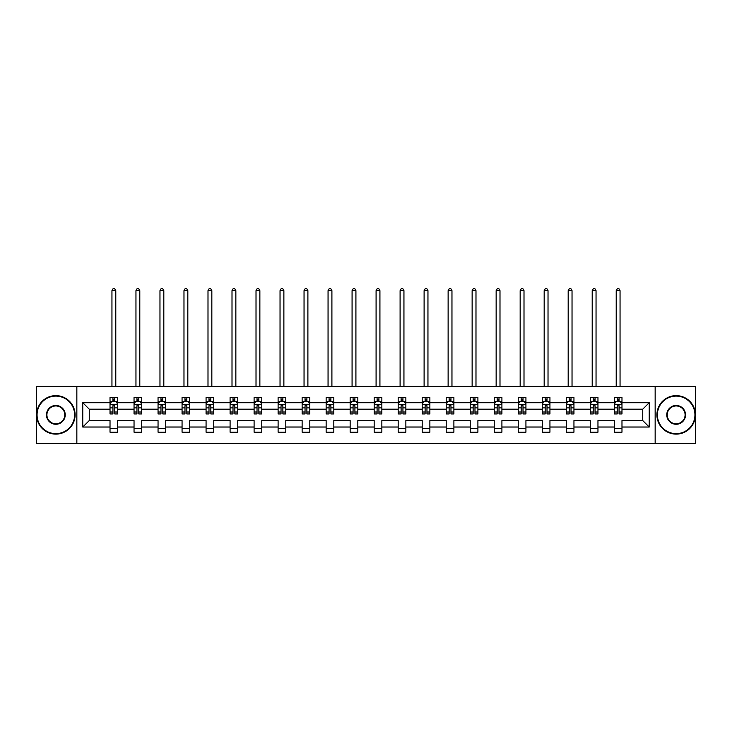 <?xml version="1.0" encoding="UTF-8"?>
<svg xmlns="http://www.w3.org/2000/svg" width="732" height="732" viewBox="0 0 732 732"><rect width="100%" height="100%" fill="white"/><g stroke="black" fill="none" stroke-linecap="round" stroke-linejoin="round"><path stroke-width="1.1" d="M655.149 443.345L695.4 443.345L695.4 386.395L655.149 386.395L655.149 443.345L76.851 443.345L76.851 386.395L36.6 386.395L36.6 443.345L76.851 443.345M621.98 427.031L621.98 420.571L642.76 420.571L649.22 427.031L621.98 427.031L621.98 432.191L614.285 432.191L614.285 427.031L597.962 427.031L597.962 432.191L590.267 432.191L590.267 427.031L573.952 427.031L573.952 432.191L566.257 432.191L566.257 427.031L549.942 427.031L549.942 432.191L542.247 432.191L542.247 427.031L525.933 427.031L525.933 432.191L518.229 432.191L518.229 427.031L501.914 427.031L501.914 432.191L494.219 432.191L494.219 427.031L477.904 427.031L477.904 432.191L470.209 432.191L470.209 427.031L453.895 427.031L453.895 432.191L446.191 432.191L446.191 427.031L429.876 427.031L429.876 432.191L422.181 432.191L422.181 427.031L405.867 427.031L405.867 432.191L398.171 432.191L398.171 427.031L381.857 427.031L381.857 432.191L374.162 432.191L374.162 427.031L357.838 427.031L357.838 432.191L350.143 432.191L350.143 427.031L333.829 427.031L333.829 432.191L326.133 432.191L326.133 427.031L309.819 427.031L309.819 432.191L302.124 432.191L302.124 427.031L285.809 427.031L285.809 432.191L278.105 432.191L278.105 427.031L261.791 427.031L261.791 432.191L254.095 432.191L254.095 427.031L237.781 427.031L237.781 432.191L230.086 432.191L230.086 427.031L213.771 427.031L213.771 432.191L206.067 432.191L206.067 427.031L189.753 427.031L189.753 432.191L182.058 432.191L182.058 427.031L165.743 427.031L165.743 432.191L158.048 432.191L158.048 427.031L141.734 427.031L141.734 432.191L134.038 432.191L134.038 427.031L117.715 427.031L117.715 432.191L110.02 432.191L110.02 427.031L82.78 427.031L82.78 402.71L110.02 402.71L110.02 397.558L117.715 397.558L117.715 402.71L134.038 402.71L134.038 397.558L141.734 397.558L141.734 402.71L158.048 402.71L158.048 397.558L165.743 397.558L165.743 402.71L182.058 402.71L182.058 397.558L189.753 397.558L189.753 402.71L206.067 402.71L206.067 397.558L213.771 397.558L213.771 402.71L230.086 402.71L230.086 397.558L237.781 397.558L237.781 402.71L254.095 402.71L254.095 397.558L261.791 397.558L261.791 402.71L278.105 402.71L278.105 397.558L285.809 397.558L285.809 402.71L302.124 402.71L302.124 397.558L309.819 397.558L309.819 402.71L326.133 402.71L326.133 397.558L333.829 397.558L333.829 402.71L350.143 402.71L350.143 397.558L357.838 397.558L357.838 402.71L374.162 402.71L374.162 397.558L381.857 397.558L381.857 402.71L398.171 402.71L398.171 397.558L405.867 397.558L405.867 402.71L422.181 402.71L422.181 397.558L429.876 397.558L429.876 402.71L446.191 402.71L446.191 397.558L453.895 397.558L453.895 402.71L470.209 402.71L470.209 397.558L477.904 397.558L477.904 402.71L494.219 402.71L494.219 397.558L501.914 397.558L501.914 402.71L518.229 402.71L518.229 397.558L525.933 397.558L525.933 402.71L542.247 402.71L542.247 397.558L549.942 397.558L549.942 402.71L566.257 402.71L566.257 397.558L573.952 397.558L573.952 402.71L590.267 402.71L590.267 397.558L597.962 397.558L597.962 402.71L614.285 402.71L614.285 397.558L621.98 397.558L621.98 402.71L649.22 402.71L649.22 427.031M655.149 386.395L76.851 386.395M614.285 402.71L614.285 409.179L597.962 409.179L597.962 402.71M597.962 427.031L597.962 420.571L614.285 420.571L614.285 427.031M590.267 402.71L590.267 409.179L573.952 409.179L573.952 402.71M573.952 427.031L573.952 420.571L590.267 420.571L590.267 427.031M566.257 402.71L566.257 409.179L549.942 409.179L549.942 402.71M549.942 427.031L549.942 420.571L566.257 420.571L566.257 427.031M542.247 402.71L542.247 409.179L525.933 409.179L525.933 402.71M525.933 427.031L525.933 420.571L542.247 420.571L542.247 427.031M518.229 402.71L518.229 409.179L501.914 409.179L501.914 402.71M501.914 427.031L501.914 420.571L518.229 420.571L518.229 427.031M494.219 402.71L494.219 409.179L477.904 409.179L477.904 402.71M477.904 427.031L477.904 420.571L494.219 420.571L494.219 427.031M470.209 402.71L470.209 409.179L453.895 409.179L453.895 402.71M453.895 427.031L453.895 420.571L470.209 420.571L470.209 427.031M446.191 402.71L446.191 409.179L429.876 409.179L429.876 402.71M429.876 427.031L429.876 420.571L446.191 420.571L446.191 427.031M422.181 402.71L422.181 409.179L405.867 409.179L405.867 402.71M405.867 427.031L405.867 420.571L422.181 420.571L422.181 427.031M398.171 402.71L398.171 409.179L381.857 409.179L381.857 402.71M381.857 427.031L381.857 420.571L398.171 420.571L398.171 427.031M374.162 402.71L374.162 409.179L357.838 409.179L357.838 402.71M357.838 427.031L357.838 420.571L374.162 420.571L374.162 427.031M350.143 402.71L350.143 409.179L333.829 409.179L333.829 402.71M333.829 427.031L333.829 420.571L350.143 420.571L350.143 427.031M326.133 402.71L326.133 409.179L309.819 409.179L309.819 402.71M309.819 427.031L309.819 420.571L326.133 420.571L326.133 427.031M302.124 402.71L302.124 409.179L285.809 409.179L285.809 402.71M285.809 427.031L285.809 420.571L302.124 420.571L302.124 427.031M278.105 402.71L278.105 409.179L261.791 409.179L261.791 402.71M261.791 427.031L261.791 420.571L278.105 420.571L278.105 427.031M254.095 402.71L254.095 409.179L237.781 409.179L237.781 402.71M237.781 427.031L237.781 420.571L254.095 420.571L254.095 427.031M230.086 402.71L230.086 409.179L213.771 409.179L213.771 402.71M213.771 427.031L213.771 420.571L230.086 420.571L230.086 427.031M206.067 402.71L206.067 409.179L189.753 409.179L189.753 402.71M189.753 427.031L189.753 420.571L206.067 420.571L206.067 427.031M182.058 402.71L182.058 409.179L165.743 409.179L165.743 402.71M165.743 427.031L165.743 420.571L182.058 420.571L182.058 427.031M158.048 402.71L158.048 409.179L141.734 409.179L141.734 402.71M141.734 427.031L141.734 420.571L158.048 420.571L158.048 427.031M134.038 402.71L134.038 409.179L117.715 409.179L117.715 402.71M117.715 427.031L117.715 420.571L134.038 420.571L134.038 427.031M110.02 402.71L110.02 409.179L89.24 409.179L89.24 420.571L110.02 420.571L110.02 427.031M82.78 402.71L89.24 409.179M642.76 420.571L642.76 409.179L621.98 409.179L621.98 402.71M617.204 401.401L619.052 401.401M593.194 401.401L595.043 401.401M569.185 401.401L571.024 401.401M545.166 401.401L547.014 401.401M521.157 401.401L523.005 401.401M497.147 401.401L498.995 401.401M473.128 401.401L474.977 401.401M449.119 401.401L450.967 401.401M425.109 401.401L426.957 401.401M401.099 401.401L402.939 401.401M377.081 401.401L378.929 401.401M353.071 401.401L354.919 401.401M329.061 401.401L330.901 401.401M305.043 401.401L306.891 401.401M281.033 401.401L282.881 401.401M257.024 401.401L258.872 401.401M233.005 401.401L234.853 401.401M208.995 401.401L210.843 401.401M184.986 401.401L186.834 401.401M160.976 401.401L162.815 401.401M136.957 401.401L138.805 401.401M112.948 401.401L114.796 401.401M110.02 428.339L117.715 428.339M134.038 428.339L141.734 428.339M158.048 428.339L165.743 428.339M182.058 428.339L189.753 428.339M206.067 428.339L213.771 428.339M230.086 428.339L237.781 428.339M254.095 428.339L261.791 428.339M278.105 428.339L285.809 428.339M302.124 428.339L309.819 428.339M326.133 428.339L333.829 428.339M350.143 428.339L357.838 428.339M374.162 428.339L381.857 428.339M398.171 428.339L405.867 428.339M422.181 428.339L429.876 428.339M446.191 428.339L453.895 428.339M470.209 428.339L477.904 428.339M494.219 428.339L501.914 428.339M518.229 428.339L525.933 428.339M542.247 428.339L549.942 428.339M566.257 428.339L573.952 428.339M590.267 428.339L597.962 428.339M614.285 428.339L621.98 428.339M89.24 420.571L82.78 427.031M649.22 402.71L642.76 409.179M114.796 399.553L112.948 399.553M111.465 401.667L110.02 401.667L110.02 397.558L112.948 397.558L112.948 401.484M110.02 412.015L110.02 413.946L112.948 413.946L112.948 412.015L110.02 412.015L110.02 409.179M117.715 409.179L117.715 413.946L114.796 413.946L114.796 405.711C114.183 404.531 113.561 404.531 112.948 405.711L112.948 412.015M116.269 401.667L117.715 401.667L117.715 397.558L114.796 397.558L114.796 401.484M117.715 404.558L116.178 401.484L111.566 401.484L110.02 404.558M115.793 386.395L115.793 290.65L111.95 290.65L111.95 386.395M111.95 290.65L113.103 288.655L114.64 288.655L115.793 290.65M55.842 396.094A18.776 18.776 0 0 0 37.058 414.87A18.776 18.776 0 0 0 55.842 433.646A18.776 18.776 0 0 0 74.618 414.87A18.776 18.776 0 0 0 55.842 396.094M55.842 434.113A19.242 19.242 0 0 1 36.6 414.87A19.242 19.242 0 0 1 55.842 395.628A19.242 19.242 0 0 1 75.085 414.87A19.242 19.242 0 0 1 55.842 434.113M55.842 405.482A9.388 9.388 0 0 1 65.23 414.87A9.388 9.388 0 0 1 55.842 424.258A9.388 9.388 0 0 1 46.455 414.87A9.388 9.388 0 0 1 55.842 405.482M55.842 423.801A8.93 8.93 0 0 0 64.773 414.87A8.93 8.93 0 0 0 55.842 405.94A8.93 8.93 0 0 0 46.912 414.87A8.93 8.93 0 0 0 55.842 423.801M676.158 396.094A18.776 18.776 0 0 0 657.382 414.87A18.776 18.776 0 0 0 676.158 433.646A18.776 18.776 0 0 0 694.942 414.87A18.776 18.776 0 0 0 676.158 396.094M676.158 434.113A19.242 19.242 0 0 1 656.915 414.87A19.242 19.242 0 0 1 676.158 395.628A19.242 19.242 0 0 1 695.4 414.87A19.242 19.242 0 0 1 676.158 434.113M676.158 405.482A9.388 9.388 0 0 1 685.545 414.87A9.388 9.388 0 0 1 676.158 424.258A9.388 9.388 0 0 1 666.77 414.87A9.388 9.388 0 0 1 676.158 405.482M676.158 423.801A8.93 8.93 0 0 0 685.088 414.87A8.93 8.93 0 0 0 676.158 405.94A8.93 8.93 0 0 0 667.227 414.87A8.93 8.93 0 0 0 676.158 423.801M138.805 399.553L136.957 399.553M135.484 401.667L134.038 401.667L134.038 397.558L136.957 397.558L136.957 401.484M134.038 412.015L134.038 413.946L136.957 413.946L136.957 412.015L134.038 412.015L134.038 409.179M141.734 409.179L141.734 413.946L138.805 413.946L138.805 405.711C138.192 404.531 137.579 404.531 136.957 405.711L136.957 412.015M140.288 401.667L141.734 401.667L141.734 397.558L138.805 397.558L138.805 401.484M141.734 404.558L140.187 401.484L135.576 401.484L134.038 404.558M139.803 386.395L139.803 290.65L135.96 290.65L135.96 386.395M135.96 290.65L137.113 288.655L138.65 288.655L139.803 290.65M162.815 399.553L160.976 399.553M159.494 401.667L158.048 401.667L158.048 397.558L160.976 397.558L160.976 401.484M158.048 412.015L158.048 413.946L160.976 413.946L160.976 412.015L158.048 412.015L158.048 409.179M165.743 409.179L165.743 413.946L162.815 413.946L162.815 405.711C162.202 404.531 161.589 404.531 160.976 405.711L160.976 412.015M164.297 401.667L165.743 401.667L165.743 397.558L162.815 397.558L162.815 401.484M165.743 404.558L164.206 401.484L159.585 401.484L158.048 404.558M163.822 386.395L163.822 290.65L159.969 290.65L159.969 386.395M159.969 290.65L161.122 288.655L162.669 288.655L163.822 290.65M186.834 399.553L184.986 399.553M183.503 401.667L182.058 401.667L182.058 397.558L184.986 397.558L184.986 401.484M182.058 412.015L182.058 413.946L184.986 413.946L184.986 412.015L182.058 412.015L182.058 409.179M189.753 409.179L189.753 413.946L186.834 413.946L186.834 405.711C186.212 404.531 185.599 404.531 184.986 405.711L184.986 412.015M188.307 401.667L189.753 401.667L189.753 397.558L186.834 397.558L186.834 401.484M189.753 404.558L188.215 401.484L183.595 401.484L182.058 404.558M187.831 386.395L187.831 290.65L183.979 290.65L183.979 386.395M183.979 290.65L185.141 288.655L186.678 288.655L187.831 290.65M210.843 399.553L208.995 399.553M207.522 401.667L206.067 401.667L206.067 397.558L208.995 397.558L208.995 401.484M206.067 412.015L206.067 413.946L208.995 413.946L208.995 412.015L206.067 412.015L206.067 409.179M213.771 409.179L213.771 413.946L210.843 413.946L210.843 405.711C210.23 404.531 209.617 404.531 208.995 405.711L208.995 412.015M212.317 401.667L213.771 401.667L213.771 397.558L210.843 397.558L210.843 401.484M213.771 404.558L212.225 401.484L207.614 401.484L206.067 404.558M211.841 386.395L211.841 290.65L207.998 290.65L207.998 386.395M207.998 290.65L209.151 288.655L210.688 288.655L211.841 290.65M234.853 399.553L233.005 399.553M231.532 401.667L230.086 401.667L230.086 397.558L233.005 397.558L233.005 401.484M230.086 412.015L230.086 413.946L233.005 413.946L233.005 412.015L230.086 412.015L230.086 409.179M237.781 409.179L237.781 413.946L234.853 413.946L234.853 405.711C234.24 404.531 233.627 404.531 233.005 405.711L233.005 412.015M236.335 401.667L237.781 401.667L237.781 397.558L234.853 397.558L234.853 401.484M237.781 404.558L236.244 401.484L231.623 401.484L230.086 404.558M235.86 386.395L235.86 290.65L232.007 290.65L232.007 386.395M232.007 290.65L233.16 288.655L234.698 288.655L235.86 290.65M258.872 399.553L257.024 399.553M255.541 401.667L254.095 401.667L254.095 397.558L257.024 397.558L257.024 401.484M254.095 412.015L254.095 413.946L257.024 413.946L257.024 412.015L254.095 412.015L254.095 409.179M261.791 409.179L261.791 413.946L258.872 413.946L258.872 405.711C258.25 404.531 257.637 404.531 257.024 405.711L257.024 412.015M260.345 401.667L261.791 401.667L261.791 397.558L258.872 397.558L258.872 401.484M261.791 404.558L260.253 401.484L255.633 401.484L254.095 404.558M259.869 386.395L259.869 290.65L256.017 290.65L256.017 386.395M256.017 290.65L257.179 288.655L258.716 288.655L259.869 290.65M282.881 399.553L281.033 399.553M279.56 401.667L278.105 401.667L278.105 397.558L281.033 397.558L281.033 401.484M278.105 412.015L278.105 413.946L281.033 413.946L281.033 412.015L278.105 412.015L278.105 409.179M285.809 409.179L285.809 413.946L282.881 413.946L282.881 405.711C282.268 404.531 281.646 404.531 281.033 405.711L281.033 412.015M284.355 401.667L285.809 401.667L285.809 397.558L282.881 397.558L282.881 401.484M285.809 404.558L284.263 401.484L279.651 401.484L278.105 404.558M283.879 386.395L283.879 290.65L280.036 290.65L280.036 386.395M280.036 290.65L281.189 288.655L282.726 288.655L283.879 290.65M306.891 399.553L305.043 399.553M303.57 401.667L302.124 401.667L302.124 397.558L305.043 397.558L305.043 401.484M302.124 412.015L302.124 413.946L305.043 413.946L305.043 412.015L302.124 412.015L302.124 409.179M309.819 409.179L309.819 413.946L306.891 413.946L306.891 405.711C306.278 404.531 305.665 404.531 305.043 405.711L305.043 412.015M308.373 401.667L309.819 401.667L309.819 397.558L306.891 397.558L306.891 401.484M309.819 404.558L308.282 401.484L303.661 401.484L302.124 404.558M307.898 386.395L307.898 290.65L304.045 290.65L304.045 386.395M304.045 290.65L305.198 288.655L306.735 288.655L307.898 290.65M330.901 399.553L329.061 399.553M327.579 401.667L326.133 401.667L326.133 397.558L329.061 397.558L329.061 401.484M326.133 412.015L326.133 413.946L329.061 413.946L329.061 412.015L326.133 412.015L326.133 409.179M333.829 409.179L333.829 413.946L330.901 413.946L330.901 405.711C330.288 404.531 329.675 404.531 329.061 405.711L329.061 412.015M332.383 401.667L333.829 401.667L333.829 397.558L330.901 397.558L330.901 401.484M333.829 404.558L332.291 401.484L327.671 401.484L326.133 404.558M331.907 386.395L331.907 290.65L328.055 290.65L328.055 386.395M328.055 290.65L329.208 288.655L330.754 288.655L331.907 290.65M354.919 399.553L353.071 399.553M351.589 401.667L350.143 401.667L350.143 397.558L353.071 397.558L353.071 401.484M350.143 412.015L350.143 413.946L353.071 413.946L353.071 412.015L350.143 412.015L350.143 409.179M357.838 409.179L357.838 413.946L354.919 413.946L354.919 405.711C354.306 404.531 353.684 404.531 353.071 405.711L353.071 412.015M356.393 401.667L357.838 401.667L357.838 397.558L354.919 397.558L354.919 401.484M357.838 404.558L356.301 401.484L351.689 401.484L350.143 404.558M355.917 386.395L355.917 290.65L352.074 290.65L352.074 386.395M352.074 290.65L353.227 288.655L354.764 288.655L355.917 290.65M378.929 399.553L377.081 399.553M375.608 401.667L374.162 401.667L374.162 397.558L377.081 397.558L377.081 401.484M374.162 412.015L374.162 413.946L377.081 413.946L377.081 412.015L374.162 412.015L374.162 409.179M381.857 409.179L381.857 413.946L378.929 413.946L378.929 405.711C378.316 404.531 377.703 404.531 377.081 405.711L377.081 412.015M380.411 401.667L381.857 401.667L381.857 397.558L378.929 397.558L378.929 401.484M381.857 404.558L380.311 401.484L375.699 401.484L374.162 404.558M379.926 386.395L379.926 290.65L376.083 290.65L376.083 386.395M376.083 290.65L377.236 288.655L378.773 288.655L379.926 290.65M402.939 399.553L401.099 399.553M399.617 401.667L398.171 401.667L398.171 397.558L401.099 397.558L401.099 401.484M398.171 412.015L398.171 413.946L401.099 413.946L401.099 412.015L398.171 412.015L398.171 409.179M405.867 409.179L405.867 413.946L402.939 413.946L402.939 405.711C402.325 404.531 401.712 404.531 401.099 405.711L401.099 412.015M404.421 401.667L405.867 401.667L405.867 397.558L402.939 397.558L402.939 401.484M405.867 404.558L404.329 401.484L399.709 401.484L398.171 404.558M403.945 386.395L403.945 290.65L400.093 290.65L400.093 386.395M400.093 290.65L401.246 288.655L402.792 288.655L403.945 290.65M426.957 399.553L425.109 399.553M423.627 401.667L422.181 401.667L422.181 397.558L425.109 397.558L425.109 401.484M422.181 412.015L422.181 413.946L425.109 413.946L425.109 412.015L422.181 412.015L422.181 409.179M429.876 409.179L429.876 413.946L426.957 413.946L426.957 405.711C426.335 404.531 425.722 404.531 425.109 405.711L425.109 412.015M428.43 401.667L429.876 401.667L429.876 397.558L426.957 397.558L426.957 401.484M429.876 404.558L428.339 401.484L423.718 401.484L422.181 404.558M427.955 386.395L427.955 290.65L424.103 290.65L424.103 386.395M424.103 290.65L425.265 288.655L426.802 288.655L427.955 290.65M450.967 399.553L449.119 399.553M447.645 401.667L446.191 401.667L446.191 397.558L449.119 397.558L449.119 401.484M446.191 412.015L446.191 413.946L449.119 413.946L449.119 412.015L446.191 412.015L446.191 409.179M453.895 409.179L453.895 413.946L450.967 413.946L450.967 405.711C450.354 404.531 449.732 404.531 449.119 405.711L449.119 412.015M452.44 401.667L453.895 401.667L453.895 397.558L450.967 397.558L450.967 401.484M453.895 404.558L452.349 401.484L447.737 401.484L446.191 404.558M451.964 386.395L451.964 290.65L448.121 290.65L448.121 386.395M448.121 290.65L449.274 288.655L450.811 288.655L451.964 290.65M474.977 399.553L473.128 399.553M471.655 401.667L470.209 401.667L470.209 397.558L473.128 397.558L473.128 401.484M470.209 412.015L470.209 413.946L473.128 413.946L473.128 412.015L470.209 412.015L470.209 409.179M477.904 409.179L477.904 413.946L474.977 413.946L474.977 405.711C474.363 404.531 473.75 404.531 473.128 405.711L473.128 412.015M476.459 401.667L477.904 401.667L477.904 397.558L474.977 397.558L474.977 401.484M477.904 404.558L476.367 401.484L471.747 401.484L470.209 404.558M475.983 386.395L475.983 290.65L472.131 290.65L472.131 386.395M472.131 290.65L473.284 288.655L474.821 288.655L475.983 290.65M498.995 399.553L497.147 399.553M495.665 401.667L494.219 401.667L494.219 397.558L497.147 397.558L497.147 401.484M494.219 412.015L494.219 413.946L497.147 413.946L497.147 412.015L494.219 412.015L494.219 409.179M501.914 409.179L501.914 413.946L498.995 413.946L498.995 405.711C498.373 404.531 497.76 404.531 497.147 405.711L497.147 412.015M500.468 401.667L501.914 401.667L501.914 397.558L498.995 397.558L498.995 401.484M501.914 404.558L500.377 401.484L495.756 401.484L494.219 404.558M499.993 386.395L499.993 290.65L496.14 290.65L496.14 386.395M496.14 290.65L497.303 288.655L498.84 288.655L499.993 290.65M523.005 399.553L521.157 399.553M519.683 401.667L518.229 401.667L518.229 397.558L521.157 397.558L521.157 401.484M518.229 412.015L518.229 413.946L521.157 413.946L521.157 412.015L518.229 412.015L518.229 409.179M525.933 409.179L525.933 413.946L523.005 413.946L523.005 405.711C522.392 404.531 521.77 404.531 521.157 405.711L521.157 412.015M524.478 401.667L525.933 401.667L525.933 397.558L523.005 397.558L523.005 401.484M525.933 404.558L524.387 401.484L519.775 401.484L518.229 404.558M524.002 386.395L524.002 290.65L520.159 290.65L520.159 386.395M520.159 290.65L521.312 288.655L522.849 288.655L524.002 290.65M547.014 399.553L545.166 399.553M543.693 401.667L542.247 401.667L542.247 397.558L545.166 397.558L545.166 401.484M542.247 412.015L542.247 413.946L545.166 413.946L545.166 412.015L542.247 412.015L542.247 409.179M549.942 409.179L549.942 413.946L547.014 413.946L547.014 405.711C546.401 404.531 545.788 404.531 545.166 405.711L545.166 412.015M548.497 401.667L549.942 401.667L549.942 397.558L547.014 397.558L547.014 401.484M549.942 404.558L548.405 401.484L543.784 401.484L542.247 404.558M548.021 386.395L548.021 290.65L544.169 290.65L544.169 386.395M544.169 290.65L545.322 288.655L546.859 288.655L548.021 290.65M571.024 399.553L569.185 399.553M567.703 401.667L566.257 401.667L566.257 397.558L569.185 397.558L569.185 401.484M566.257 412.015L566.257 413.946L569.185 413.946L569.185 412.015L566.257 412.015L566.257 409.179M573.952 409.179L573.952 413.946L571.024 413.946L571.024 405.711C570.411 404.531 569.798 404.531 569.185 405.711L569.185 412.015M572.506 401.667L573.952 401.667L573.952 397.558L571.024 397.558L571.024 401.484M573.952 404.558L572.415 401.484L567.794 401.484L566.257 404.558M572.031 386.395L572.031 290.65L568.178 290.65L568.178 386.395M568.178 290.65L569.331 288.655L570.878 288.655L572.031 290.65M595.043 399.553L593.194 399.553M591.712 401.667L590.267 401.667L590.267 397.558L593.194 397.558L593.194 401.484M590.267 412.015L590.267 413.946L593.194 413.946L593.194 412.015L590.267 412.015L590.267 409.179M597.962 409.179L597.962 413.946L595.043 413.946L595.043 405.711C594.43 404.531 593.808 404.531 593.194 405.711L593.194 412.015M596.516 401.667L597.962 401.667L597.962 397.558L595.043 397.558L595.043 401.484M597.962 404.558L596.424 401.484L591.813 401.484L590.267 404.558M596.04 386.395L596.04 290.65L592.197 290.65L592.197 386.395M592.197 290.65L593.35 288.655L594.887 288.655L596.04 290.65M619.052 399.553L617.204 399.553M615.731 401.667L614.285 401.667L614.285 397.558L617.204 397.558L617.204 401.484M614.285 412.015L614.285 413.946L617.204 413.946L617.204 412.015L614.285 412.015L614.285 409.179M621.98 409.179L621.98 413.946L619.052 413.946L619.052 405.711C618.439 404.531 617.826 404.531 617.204 405.711L617.204 412.015M620.535 401.667L621.98 401.667L621.98 397.558L619.052 397.558L619.052 401.484M621.98 404.558L620.434 401.484L615.822 401.484L614.285 404.558M620.05 386.395L620.05 290.65L616.207 290.65L616.207 386.395M616.207 290.65L617.36 288.655L618.897 288.655L620.05 290.65M117.678 404.485L110.065 404.485M117.715 412.015L114.796 412.015M112.948 407.889L110.02 407.889M117.715 407.889L114.796 407.889M114.796 400.532L112.948 400.532M141.697 404.485L134.075 404.485M141.734 412.015L138.805 412.015M136.957 407.889L134.038 407.889M141.734 407.889L138.805 407.889M138.805 400.532L136.957 400.532M165.707 404.485L158.085 404.485M165.743 412.015L162.815 412.015M160.976 407.889L158.048 407.889M165.743 407.889L162.815 407.889M162.815 400.532L160.976 400.532M189.716 404.485L182.094 404.485M189.753 412.015L186.834 412.015M184.986 407.889L182.058 407.889M189.753 407.889L186.834 407.889M186.834 400.532L184.986 400.532M213.726 404.485L206.113 404.485M213.771 412.015L210.843 412.015M208.995 407.889L206.067 407.889M213.771 407.889L210.843 407.889M210.843 400.532L208.995 400.532M237.744 404.485L230.123 404.485M237.781 412.015L234.853 412.015M233.005 407.889L230.086 407.889M237.781 407.889L234.853 407.889M234.853 400.532L233.005 400.532M261.754 404.485L254.132 404.485M261.791 412.015L258.872 412.015M257.024 407.889L254.095 407.889M261.791 407.889L258.872 407.889M258.872 400.532L257.024 400.532M285.764 404.485L278.151 404.485M285.809 412.015L282.881 412.015M281.033 407.889L278.105 407.889M285.809 407.889L282.881 407.889M282.881 400.532L281.033 400.532M309.782 404.485L302.16 404.485M309.819 412.015L306.891 412.015M305.043 407.889L302.124 407.889M309.819 407.889L306.891 407.889M306.891 400.532L305.043 400.532M333.792 404.485L326.17 404.485M333.829 412.015L330.901 412.015M329.061 407.889L326.133 407.889M333.829 407.889L330.901 407.889M330.901 400.532L329.061 400.532M357.802 404.485L350.18 404.485M357.838 412.015L354.919 412.015M353.071 407.889L350.143 407.889M357.838 407.889L354.919 407.889M354.919 400.532L353.071 400.532M381.82 404.485L374.198 404.485M381.857 412.015L378.929 412.015M377.081 407.889L374.162 407.889M381.857 407.889L378.929 407.889M378.929 400.532L377.081 400.532M405.83 404.485L398.208 404.485M405.867 412.015L402.939 412.015M401.099 407.889L398.171 407.889M405.867 407.889L402.939 407.889M402.939 400.532L401.099 400.532M429.84 404.485L422.218 404.485M429.876 412.015L426.957 412.015M425.109 407.889L422.181 407.889M429.876 407.889L426.957 407.889M426.957 400.532L425.109 400.532M453.849 404.485L446.236 404.485M453.895 412.015L450.967 412.015M449.119 407.889L446.191 407.889M453.895 407.889L450.967 407.889M450.967 400.532L449.119 400.532M477.868 404.485L470.246 404.485M477.904 412.015L474.977 412.015M473.128 407.889L470.209 407.889M477.904 407.889L474.977 407.889M474.977 400.532L473.128 400.532M501.877 404.485L494.256 404.485M501.914 412.015L498.995 412.015M497.147 407.889L494.219 407.889M501.914 407.889L498.995 407.889M498.995 400.532L497.147 400.532M525.887 404.485L518.274 404.485M525.933 412.015L523.005 412.015M521.157 407.889L518.229 407.889M525.933 407.889L523.005 407.889M523.005 400.532L521.157 400.532M549.906 404.485L542.284 404.485M549.942 412.015L547.014 412.015M545.166 407.889L542.247 407.889M549.942 407.889L547.014 407.889M547.014 400.532L545.166 400.532M573.915 404.485L566.293 404.485M573.952 412.015L571.024 412.015M569.185 407.889L566.257 407.889M573.952 407.889L571.024 407.889M571.024 400.532L569.185 400.532M597.925 404.485L590.303 404.485M597.962 412.015L595.043 412.015M593.194 407.889L590.267 407.889M597.962 407.889L595.043 407.889M595.043 400.532L593.194 400.532M621.935 404.485L614.322 404.485M621.98 412.015L619.052 412.015M617.204 407.889L614.285 407.889M621.98 407.889L619.052 407.889M619.052 400.532L617.204 400.532"/></g></svg>

